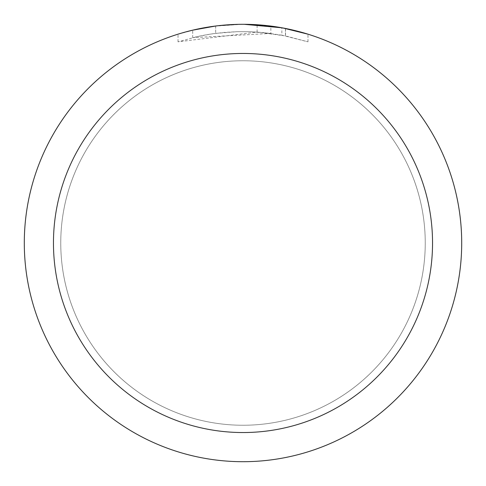 <?xml version="1.0" encoding="UTF-8"?>
<svg xmlns="http://www.w3.org/2000/svg" width="486" height="486" viewBox="0 0 486 486"><rect width="100%" height="100%" fill="white"/><g stroke="black" fill="none" stroke-linecap="round" stroke-linejoin="round"><path stroke-width="0.36" stroke-dasharray="2.43 1.82" d="M243 60.756A182.244 182.244 0 0 1 425.244 243A182.244 182.244 0 0 1 243 425.244A182.244 182.244 0 0 1 60.756 243A182.244 182.244 0 0 1 243 60.756A182.244 182.244 0 0 1 425.244 243A182.244 182.244 0 0 1 243 425.244A182.244 182.244 0 0 1 60.756 243A182.244 182.244 0 0 1 243 60.756A182.244 182.244 0 0 1 425.244 243A182.244 182.244 0 0 1 243 425.244A182.244 182.244 0 0 1 60.756 243A182.244 182.244 0 0 1 243 60.756A182.25 182.25 0 0 1 425.25 243A182.25 182.25 0 0 1 243 425.25A182.25 182.25 0 0 1 60.75 243A182.25 182.25 0 0 1 243 60.75M243 24.306A218.694 218.694 0 0 1 461.694 243A218.694 218.694 0 0 1 243 461.694A218.7 218.7 0 0 1 24.3 243A218.7 218.7 0 0 1 243 24.3A218.7 218.7 0 0 1 461.7 243A218.7 218.7 0 0 1 243 461.7A218.694 218.694 0 0 1 24.306 243A218.694 218.694 0 0 1 243 24.306M270.854 26.08L244.264 24.306L257.094 24.768L285.452 28.461L285.452 35.903L257.1 32.064L178.034 41.826L197.45 36.559L210.645 34.087L223.967 32.453L237.368 31.669L250.794 31.736L270.854 33.437L270.854 26.08M285.44 28.461L282.882 27.969M307.972 34.178L281.844 27.781L281.85 35.192L307.972 41.826L285.44 35.903M244.264 24.306L247.362 24.343M250.399 24.428L269.93 25.965M270.854 33.437L192.693 37.665A211.404 211.404 0 0 1 215.669 33.37L237.241 31.675L250.606 31.73L264.007 32.641L281.85 35.192M215.669 26.013L215.669 33.37L215.669 26.013A218.7 218.7 0 0 0 192.699 30.162L210.304 26.76M219.362 25.582L218.335 25.697M307.99 41.832L307.99 34.178L307.99 41.832M214.326 26.189L241.736 24.306L227.879 24.822L214.089 26.22L195.888 29.433L178.022 34.178L185.64 31.955M178.022 41.826L178.022 34.178M192.699 37.665L192.699 30.162L192.693 37.665M215.669 26.019L226.968 24.889M230.449 24.665L241.742 24.312M241.736 24.306L237.241 24.373M285.452 35.903L285.452 28.461M257.1 32.064L257.1 24.756M285.543 28.48L285.543 35.921"/><path stroke-width="0.73" d="M243 53.46A189.54 189.54 0 0 1 432.54 243A189.54 189.54 0 0 1 243 432.54A189.54 189.54 0 0 1 53.46 243A189.54 189.54 0 0 1 243 53.46M243 24.3A218.7 218.7 0 0 1 461.7 243A218.7 218.7 0 0 1 243 461.7A218.7 218.7 0 0 1 24.3 243A218.7 218.7 0 0 1 243 24.3M282.882 27.969L307.972 34.178M281.85 27.781L244.264 24.306M247.362 24.343L250.399 24.428M269.93 25.965L270.854 26.08M218.335 25.697L215.669 26.013M185.64 31.955L192.693 30.168L215.669 26.019M226.968 24.889L230.449 24.665M237.241 24.373L219.362 25.582M210.304 26.76L214.326 26.189"/></g></svg>
